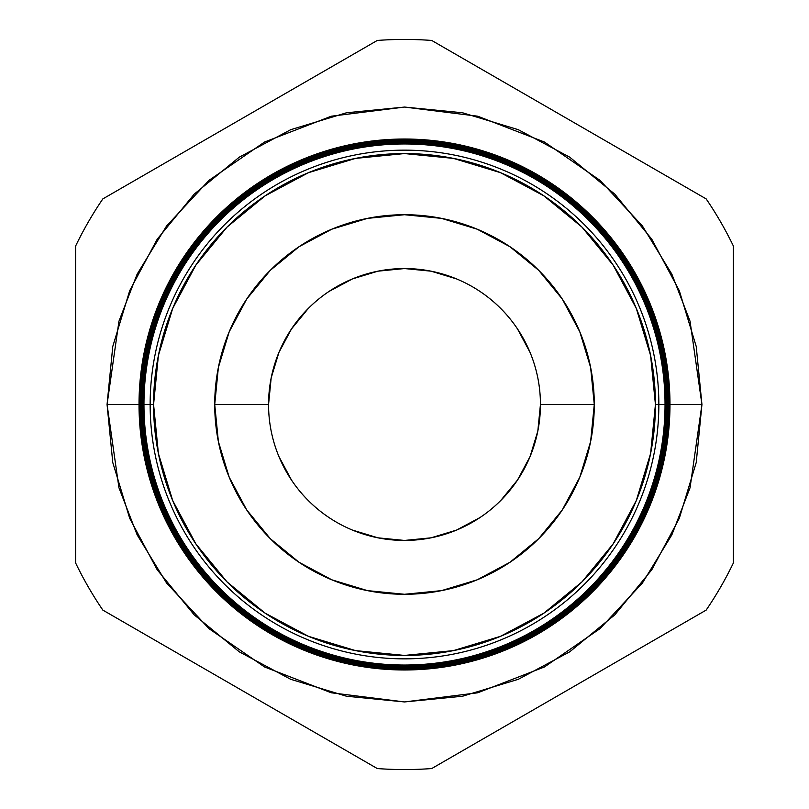 <?xml version="1.0" encoding="UTF-8"?>
<svg xmlns="http://www.w3.org/2000/svg" width="809" height="809" viewBox="0 0 809 809"><rect width="100%" height="100%" fill="white"/><g stroke="black" fill="none" stroke-linecap="round" stroke-linejoin="round"><path stroke-width="1.21" d="M268.558 404.5A135.942 135.942 0 0 0 404.5 540.442A135.942 135.942 0 0 0 540.442 404.5L594.281 404.5A189.781 189.781 0 0 1 404.5 594.281A189.781 189.781 0 0 1 214.719 404.5L218.369 367.478L229.169 331.872L246.705 299.067L270.307 270.307L299.067 246.705L331.872 229.169L367.478 218.369L404.5 214.719L441.522 218.369L477.128 229.169L509.933 246.705L538.693 270.307L562.295 299.067L579.831 331.872L590.631 367.478L594.281 404.5L590.631 441.522L579.831 477.128L562.295 509.933L538.693 538.693L509.933 562.295L477.128 579.831L441.522 590.631L404.5 594.281L367.478 590.631L331.872 579.831L299.067 562.295L270.307 538.693L246.705 509.933L229.169 477.128L218.369 441.522L214.719 404.5A189.781 189.781 0 0 1 404.5 214.719A189.781 189.781 0 0 1 594.281 404.5L540.442 404.5A135.942 135.942 0 0 1 404.5 540.442A135.942 135.942 0 0 1 268.558 404.5L214.719 404.5L268.558 404.5A135.942 135.942 0 0 1 404.5 268.558A135.942 135.942 0 0 1 540.442 404.5L540.442 404.5A135.942 135.942 0 0 0 404.5 268.558A135.942 135.942 0 0 0 268.558 404.5L271.167 377.975L278.903 352.481L291.473 328.98L308.371 308.371L291.473 328.98M328.98 291.473L352.481 278.903L377.975 271.167L404.5 268.558L431.025 271.167L456.519 278.903M517.527 328.98L530.097 352.481M540.442 404.5L537.833 431.025L530.097 456.519L517.527 480.02L500.629 500.629L517.527 480.02M480.02 517.527L456.519 530.097L431.025 537.833L404.5 540.442L377.975 537.833L352.481 530.097M291.473 480.02L278.903 456.519M143.769 404.5A260.731 260.731 0 0 1 404.5 143.769A260.731 260.731 0 0 1 665.231 404.5L665.847 404.5A261.347 261.347 0 0 0 404.5 143.153A261.347 261.347 0 0 0 143.153 404.5A261.347 261.347 0 0 1 404.5 143.153A261.347 261.347 0 0 1 665.847 404.5L666.019 404.5A261.519 261.519 0 0 0 404.5 142.981A261.519 261.519 0 0 0 142.981 404.5L142.981 404.5A261.519 261.519 0 0 0 404.5 666.019A261.519 261.519 0 0 0 666.019 404.5A261.519 261.519 0 0 1 404.5 666.019A261.519 261.519 0 0 1 142.981 404.5L142.333 404.5A262.167 262.167 0 0 0 404.5 666.667A262.167 262.167 0 0 0 666.667 404.5L665.847 404.5A261.347 261.347 0 0 1 404.5 665.847A261.347 261.347 0 0 1 143.153 404.5L143.962 404.5A260.538 260.538 0 0 1 404.5 143.962A260.538 260.538 0 0 1 665.038 404.5L665.231 404.5A260.731 260.731 0 0 0 404.5 143.769A260.731 260.731 0 0 0 143.769 404.5A260.731 260.731 0 0 0 404.5 665.231A260.731 260.731 0 0 0 665.231 404.5L665.038 404.5A260.538 260.538 0 0 1 404.5 665.038A260.538 260.538 0 0 1 143.962 404.5A260.538 260.538 0 0 0 404.5 665.038A260.538 260.538 0 0 0 665.038 404.5L658.85 404.5A254.35 254.35 0 0 1 404.5 658.85A254.35 254.35 0 0 1 150.15 404.5L143.153 404.5A261.347 261.347 0 0 0 404.5 665.847A261.347 261.347 0 0 0 665.847 404.5L665.231 404.5A260.731 260.731 0 0 1 404.5 665.231A260.731 260.731 0 0 1 143.769 404.5L107.061 404.5L118.953 321.213L137.136 274.16L166.543 226.035L208.924 180.397L264.523 142.05L331.286 116.213L404.5 107.061L477.714 116.213L544.477 142.05L600.076 180.397L642.457 226.035L671.864 274.16L690.047 321.213L701.939 404.5L669.185 404.5A264.685 264.685 0 0 1 404.5 669.185A264.685 264.685 0 0 1 139.815 404.5L139.067 404.5A265.433 265.433 0 0 0 404.5 669.933A265.433 265.433 0 0 0 669.933 404.5A265.473 265.473 0 0 1 404.5 669.973A265.473 265.473 0 0 1 139.027 404.5A265.473 265.473 0 0 0 404.5 669.973A265.473 265.473 0 0 0 669.973 404.5L669.933 404.5A265.433 265.433 0 0 1 404.5 669.933A265.433 265.433 0 0 1 139.067 404.5L139.027 404.5A265.433 265.433 0 0 1 404.5 139.067A265.433 265.433 0 0 1 669.933 404.5A265.473 265.473 0 0 0 404.5 139.027A265.473 265.473 0 0 0 139.027 404.5L139.067 404.5A265.473 265.473 0 0 1 404.5 139.027A265.473 265.473 0 0 1 669.973 404.5L669.973 404.5A265.433 265.433 0 0 0 404.5 139.067A265.433 265.433 0 0 0 139.067 404.5L139.815 404.5A264.685 264.685 0 0 0 404.5 669.185A264.685 264.685 0 0 0 669.185 404.5L668.396 404.5A263.896 263.896 0 0 1 404.5 668.396A263.896 263.896 0 0 1 140.604 404.5L139.886 404.5A264.614 264.614 0 0 0 404.5 669.114A264.614 264.614 0 0 0 669.114 404.5A264.614 264.614 0 0 1 404.5 669.114A264.614 264.614 0 0 1 139.886 404.5L139.886 404.5A264.614 264.614 0 0 1 404.5 139.886A264.614 264.614 0 0 1 669.114 404.5L669.185 404.5A264.685 264.685 0 0 0 404.5 139.815A264.685 264.685 0 0 0 139.815 404.5A264.685 264.685 0 0 1 404.5 139.815A264.685 264.685 0 0 1 669.185 404.5L669.933 404.5M666.808 404.5A262.308 262.308 0 0 1 404.5 666.808A262.308 262.308 0 0 1 142.192 404.5L141.514 404.5A262.986 262.986 0 0 0 404.5 667.486A262.986 262.986 0 0 0 667.486 404.5L666.667 404.5A262.167 262.167 0 0 1 404.5 666.667A262.167 262.167 0 0 1 142.333 404.5L142.192 404.5A262.308 262.308 0 0 0 404.5 666.808A262.308 262.308 0 0 0 666.808 404.5A262.308 262.308 0 0 0 404.5 142.192A262.308 262.308 0 0 0 142.192 404.5L142.333 404.5A262.167 262.167 0 0 1 404.5 142.333A262.167 262.167 0 0 1 666.667 404.5L667.486 404.5A262.986 262.986 0 0 1 404.5 667.486A262.986 262.986 0 0 1 141.514 404.5L140.705 404.5A263.795 263.795 0 0 0 404.5 668.295A263.795 263.795 0 0 0 668.295 404.5L667.597 404.5A263.097 263.097 0 0 1 404.5 667.597A263.097 263.097 0 0 1 141.403 404.5A263.097 263.097 0 0 0 404.5 667.597A263.097 263.097 0 0 0 667.597 404.5L667.597 404.5A263.097 263.097 0 0 0 404.5 141.403A263.097 263.097 0 0 0 141.403 404.5L141.514 404.5A262.986 262.986 0 0 1 404.5 141.514A262.986 262.986 0 0 1 667.486 404.5A262.986 262.986 0 0 0 404.5 141.514A262.986 262.986 0 0 0 141.514 404.5L142.192 404.5A262.308 262.308 0 0 1 404.5 142.192A262.308 262.308 0 0 1 666.808 404.5M658.85 404.5L655.432 404.5A250.932 250.932 0 0 1 404.5 655.432A250.932 250.932 0 0 1 153.568 404.5L150.15 404.5A254.35 254.35 0 0 0 404.5 658.85A254.35 254.35 0 0 0 658.85 404.5A254.35 254.35 0 0 0 404.5 150.15A254.35 254.35 0 0 0 150.15 404.5L153.568 404.5L158.392 453.455L172.671 500.528L195.859 543.911L227.066 581.934L265.089 613.141L308.472 636.329L355.545 650.608L404.5 655.432L453.455 650.608L500.528 636.329L543.911 613.141L581.934 581.934L613.141 543.911L636.329 500.528L650.608 453.455L655.432 404.5L650.608 355.545L636.329 308.472L613.141 265.089L581.934 227.066L543.911 195.859L500.528 172.671L453.455 158.392L404.5 153.568L355.545 158.392L308.472 172.671L265.089 195.859L227.066 227.066L195.859 265.089L172.671 308.472L158.392 355.545L153.568 404.5A250.932 250.932 0 0 1 404.5 153.568A250.932 250.932 0 0 1 655.432 404.5L665.038 404.5A260.538 260.538 0 0 0 404.5 143.962A260.538 260.538 0 0 0 143.962 404.5L150.15 404.5A254.35 254.35 0 0 1 404.5 150.15A254.35 254.35 0 0 1 658.85 404.5M668.396 404.5L668.295 404.5A263.795 263.795 0 0 1 404.5 668.295A263.795 263.795 0 0 1 140.705 404.5L140.604 404.5A263.896 263.896 0 0 0 404.5 668.396A263.896 263.896 0 0 0 668.396 404.5A263.896 263.896 0 0 0 404.5 140.604A263.896 263.896 0 0 0 140.604 404.5L140.705 404.5A263.795 263.795 0 0 1 404.5 140.705A263.795 263.795 0 0 1 668.295 404.5L669.114 404.5A264.614 264.614 0 0 0 404.5 139.886A264.614 264.614 0 0 0 139.886 404.5L140.604 404.5A263.896 263.896 0 0 1 404.5 140.604A263.896 263.896 0 0 1 668.396 404.5M102.834 610.097L377.277 768.55A365.071 365.071 0 0 0 431.723 768.55L706.166 610.097A365.071 365.071 0 0 0 733.389 562.953L733.389 246.047A365.071 365.071 0 0 0 706.166 198.903L431.723 40.45A365.071 365.071 0 0 0 377.277 40.45L102.834 198.903A365.071 365.071 0 0 0 75.611 246.047L75.611 562.953A365.071 365.071 0 0 0 102.834 610.097A365.071 365.071 0 0 1 75.611 562.953L75.611 246.047A365.071 365.071 0 0 1 102.834 198.903L377.277 40.45A365.071 365.071 0 0 1 431.723 40.45L706.166 198.903A365.071 365.071 0 0 1 733.389 246.047L733.389 562.953A365.071 365.071 0 0 1 706.166 610.097L431.723 768.55A365.071 365.071 0 0 1 377.277 768.55L102.834 610.097M665.231 404.5L701.939 404.5L696.225 462.526L679.297 518.326L651.811 569.748L614.82 614.82L569.748 651.811L518.326 679.297L462.526 696.225L404.5 701.939L346.474 696.225L290.674 679.297L239.252 651.811L194.18 614.82L157.189 569.748L129.703 518.326L112.775 462.526L107.061 404.5L112.775 346.474L129.703 290.674L157.189 239.252L194.18 194.18L239.252 157.189L290.674 129.703L346.474 112.775L404.5 107.061L462.526 112.775L518.326 129.703L569.748 157.189L614.82 194.18L651.811 239.252L679.297 290.674L696.225 346.474L701.939 404.5L690.047 487.787L671.864 534.84L642.457 582.965L600.076 628.603L544.477 666.95L477.714 692.787L404.5 701.939L331.286 692.787L264.523 666.95L208.924 628.603L166.543 582.965L137.136 534.84L118.953 487.787L107.061 404.5L139.027 404.5M668.295 404.5A263.795 263.795 0 0 0 404.5 140.705A263.795 263.795 0 0 0 140.705 404.5L141.403 404.5A263.097 263.097 0 0 1 404.5 141.403A263.097 263.097 0 0 1 667.597 404.5L668.295 404.5M666.667 404.5A262.167 262.167 0 0 0 404.5 142.333A262.167 262.167 0 0 0 142.333 404.5L142.981 404.5A261.519 261.519 0 0 1 404.5 142.981A261.519 261.519 0 0 1 666.019 404.5L666.667 404.5"/></g></svg>
